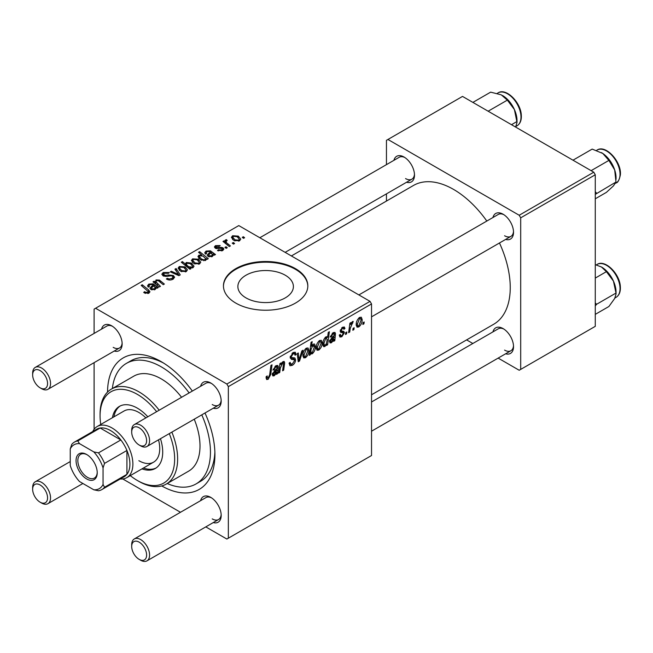<?xml version="1.0" encoding="UTF-8"?>
<svg xmlns="http://www.w3.org/2000/svg" width="653" height="653" viewBox="0 0 653 653"><rect width="100%" height="100%" fill="white"/><g stroke="black" fill="none" stroke-linecap="round" stroke-linejoin="round"><path stroke-width="0.98" d="M246.001 297.89A27.761 16.023 180 0 1 237.872 286.553A27.761 16.023 180 0 1 255.013 271.746A27.761 16.023 180 0 1 285.263 275.223A27.761 16.023 180 0 1 293.393 286.553A27.761 16.023 180 0 1 276.26 301.36A27.761 16.023 180 0 1 246.001 297.89M295.466 268.644A42.184 24.357 0 0 0 249.487 263.363A42.184 24.357 0 0 0 223.448 285.867A42.184 24.357 0 0 0 235.798 303.09A42.184 24.357 0 0 0 281.778 308.371A42.184 24.357 0 0 0 307.824 285.867A42.184 24.357 0 0 0 295.466 268.644M307.816 286.21A42.184 24.357 0 0 0 295.466 269.33A42.184 24.357 0 0 0 249.764 263.983A42.184 24.357 0 0 0 223.448 286.21M492.958 217.506A14.766 8.522 60 0 1 503.088 214.217L503.088 214.217A14.766 8.522 60 0 1 513.527 232.305A14.766 8.522 60 0 1 505.618 239.431M503.863 214.698A12.66 7.305 -120 0 0 498.255 214.453L358.881 294.919M393.922 160.328A14.766 8.522 60 0 1 404.052 157.038L404.052 157.038A14.766 8.522 60 0 1 414.492 175.126A14.766 8.522 60 0 1 406.574 182.252M404.827 157.52A12.66 7.305 -120 0 0 399.212 157.275L259.837 237.741M492.958 331.871A14.766 8.522 60 0 1 503.088 328.581L503.088 328.581A14.766 8.522 60 0 1 513.527 346.67A14.766 8.522 60 0 1 505.618 353.795M503.863 329.063A12.66 7.305 -120 0 0 498.255 328.818L371.533 401.979M101.574 329.112A14.766 8.522 60 0 1 111.704 325.823L111.704 325.823A14.766 8.522 60 0 1 122.144 343.911A14.766 8.522 60 0 1 114.226 351.036M112.479 326.304A12.66 7.305 -120 0 0 106.863 326.059L35.27 367.394A12.66 7.305 60 0 1 41.596 368.023A12.66 7.305 60 0 1 49.865 379.173A12.66 7.305 60 0 1 47.93 389.319A12.66 7.305 60 0 1 41.596 388.69L40.111 387.825A10.546 6.089 -120 0 0 47.563 383.523A10.546 6.089 -120 0 0 40.111 370.602A10.546 6.089 -120 0 0 32.65 374.912A10.546 6.089 -120 0 0 40.111 387.825L41.596 388.69M200.61 386.298A14.766 8.522 60 0 1 210.739 383.001L210.739 383.001A14.766 8.522 60 0 1 221.187 401.089A14.766 8.522 60 0 1 213.27 408.215M211.515 383.482A12.66 7.305 -120 0 0 205.907 383.238L134.314 424.572A12.66 7.305 60 0 1 140.64 425.201A12.66 7.305 60 0 1 148.908 436.351A12.66 7.305 60 0 1 146.966 446.497A12.66 7.305 60 0 1 140.64 445.868L139.146 445.003A10.546 6.089 -120 0 0 146.607 440.702A10.546 6.089 -120 0 0 139.146 427.78A10.546 6.089 -120 0 0 131.694 432.09A10.546 6.089 -120 0 0 139.146 445.003L140.64 445.868M200.61 500.655A14.766 8.522 60 0 1 210.739 497.366L210.739 497.366A14.766 8.522 60 0 1 221.187 515.454A14.766 8.522 60 0 1 213.27 522.58M211.515 497.847A12.66 7.305 -120 0 0 205.907 497.602L134.314 538.937A12.66 7.305 60 0 1 140.64 539.566A12.66 7.305 60 0 1 148.908 550.716A12.66 7.305 60 0 1 146.966 560.854A12.66 7.305 60 0 1 140.64 560.233L139.146 559.368A10.546 6.089 -120 0 0 146.607 555.066A10.546 6.089 -120 0 0 139.146 542.145A10.546 6.089 -120 0 0 131.694 546.455A10.546 6.089 -120 0 0 139.146 559.368L140.64 560.233M107.533 392.078A75.936 43.841 60 0 1 161.226 361.648L161.226 361.648A75.936 43.841 60 0 1 192.333 391.074M163.511 363.027A69.61 40.192 -120 0 0 130.894 360.783L126.421 363.37A69.61 40.192 -120 0 0 112.365 388.527M371.533 394.787L493.652 324.288A80.156 46.281 -120 0 0 499.472 242.981M486.82 221.057A80.156 46.281 -120 0 0 453.574 189.419A80.156 46.281 -120 0 0 413.496 185.452L291.377 255.952M370.039 301.368L371.533 303.947L228.346 386.625L226.852 384.037L370.039 301.368L238.786 225.587L94.105 309.114L94.105 333.43M94.105 362.66L94.105 429.315M228.346 386.625L228.346 538.186L226.852 539.043L205.801 526.889M180.489 512.279L122.756 478.951M343.103 332.818L340.752 332.393L340.213 331.104L342.49 327.3L344.335 326.998L344.955 328.532L343.87 329.316L343.462 328.271L342.433 328.426L341.299 330.287L341.405 330.932L343.87 331.446L344.417 332.728L341.854 336.744L339.944 337.054L339.258 335.111L340.344 334.328L340.809 335.764L341.903 335.618L343.331 333.446L340.213 331.136L342.939 332.72M340.303 330.296L342.294 331.202M334.385 334.377L333.006 333.863L331.259 336.597L330.173 337.062L333.103 332.712L334.948 332.41L335.495 333.626L334.818 340.646L333.699 341.299L333.593 340.27L331.43 342.76L330.091 342.907L329.496 341.348L332.393 336.883L334.238 335.503L334.091 333.659L332.793 332.908M322.174 342.686C322.239 345.592 321.113 348.049 318.795 350.057L317.048 350.253L316.207 348.057C316.109 345.053 317.252 342.531 319.644 340.482L321.333 340.303L322.174 342.686L320.868 341.935M268.179 379.279L266.62 379.524L266.138 376.699L267.224 375.916L267.126 377.026L268.244 377.834L269.673 374.74L270.922 365.484L272.023 364.847L270.734 374.43L268.179 379.279L266.04 378.054M266.081 377.132L268.244 377.834M310.502 353.102L310.257 354.832L309.293 355.387L311.057 342.311L312.158 341.674L311.522 346.253L313.309 344.139L314.599 344.033L315.399 346.482C315.489 349.249 314.468 351.689 312.33 353.787L311.106 353.934L309.669 352.62M303.016 350.237L299.572 361.003L298.241 361.762L297.197 353.599L298.29 352.971L299.058 359.942L301.849 350.914L303.016 350.237M289.091 363.182L290.454 363.966L292.397 363.892L294.511 360.644L294.234 359.754L291.401 359.338L290.177 357.411L293.099 352.522L295.254 352.196L296.144 354.522L295.058 355.273L294.536 353.746L293.058 353.95L291.262 356.709L291.671 357.55L294.87 357.95L295.597 359.909C295.401 362.276 294.315 364.088 292.324 365.337L289.956 365.762L289.091 363.125L290.177 362.35L290.675 364.186L289.091 363.272M290.218 356.726L291.671 357.55M364.194 321.97L363.941 323.839L362.856 324.459L363.084 322.606L364.194 321.97M371.533 303.947L371.533 455.516L228.346 538.186M308.885 350.359C308.951 353.265 307.824 355.722 305.506 357.73L303.759 357.926L302.919 355.73C302.821 352.726 303.963 350.204 306.355 348.155L308.045 347.976L308.885 350.359L307.579 349.6M277.166 367.41L275.786 366.904L274.04 369.631L272.954 370.104L275.884 365.753L277.729 365.443L278.276 366.668L277.598 373.687L276.48 374.332L276.366 373.304L274.211 375.793L272.872 375.94L272.277 374.389L275.174 369.916L277.011 368.545L276.864 366.692L275.566 365.949M280.341 368.031L279.745 372.447L278.651 373.075L279.933 363.566L281.035 362.937L280.814 364.529L283.076 361.599L284.186 361.46L284.675 362.807L283.68 370.178L282.586 370.806L283.573 363.476L282.733 362.897L280.341 368.031L279.402 367.484M283.573 363.476L282.063 362.505M327.61 344.808L326.516 345.445L326.704 344.115L324.859 346.555L323.668 346.653L322.851 344.147C322.753 341.413 323.749 338.997 325.855 336.899L327.561 337.364L328.279 332.369L329.381 331.732L327.61 344.808L326.688 344.27M327.047 336.777L327.561 337.364L326.378 336.687M362.178 319.595C362.244 322.492 361.117 324.949 358.791 326.965L357.044 327.161L356.212 324.957C356.105 321.962 357.256 319.439 359.648 317.391L361.329 317.211L362.178 319.595L360.864 318.835M354.155 327.757L353.91 329.626L352.824 330.255L353.044 328.402L354.155 327.757M350.277 328.222L349.722 332.042L348.62 332.679L349.91 323.17L351.004 322.533L350.726 324.508L352.489 321.521L353.232 321.415L350.277 328.222L349.298 327.659M346.833 331.985L346.588 333.854L345.502 334.483L345.723 332.63L346.833 331.985M227.26 247.74L226.175 248.369L224.91 247.373L226.02 246.736L227.26 247.74M234.582 243.512L233.496 244.14L232.231 243.145L233.341 242.508L234.582 243.512M217.498 250.564L218.306 249.781L221.767 249.977L222.028 248.475L215.319 248.205L214.388 246.973L215.433 245.642L220.208 245.552L219.261 246.254L216.331 246.222L216.233 247.487L221.098 247.324L223.024 247.805L223.897 249.038L222.665 250.548L217.498 250.564M222.485 250.646L222.028 248.475M215.825 248.45L215.825 246.891L216.233 248.573M206.324 259.625L206.324 258.604L205.671 260.367L200.577 259.739L197.949 256.596L198.798 255.25L201.761 254.988L198.512 252.278L199.614 251.65L208.291 258.694L207.189 259.331L206.324 258.604L206.405 259.143M173.135 279.149C170.825 280.341 168.572 280.284 166.368 278.97L167.323 278.276L169.143 279.002L171.984 278.398L173.037 277.109L172.359 276.17L171.159 275.803L166.556 276.407L163.046 275.803L161.822 274.211L163.193 272.513L169.274 272.497L168.515 273.321L164.376 273.24L163.454 274.333L165.405 275.444L168.36 274.986L173.339 275.484L174.629 277.223L173.135 279.149M186.317 271.534L180.71 271.281L178.098 268.154L179.306 266.506L185.011 266.873L187.46 269.852L186.317 271.534M155.169 283.59L156.018 279.941L159.463 280.088L164.352 284.055L163.258 284.692L158.385 280.741L156.622 280.692L155.904 281.81L160.426 286.332L159.324 286.961L153.014 281.835L154.116 281.206L155.169 282.063L155.12 281.508M144.55 292.993L143.693 292.389L144.648 291.679L145.456 292.266L147.831 292.34L148.345 291.654L141.154 285.394L142.256 284.757L148.615 289.924L149.953 291.801L148.982 293.091L144.55 292.993M226.852 384.037L95.591 308.257M157.153 288.218L156.1 287.736L155.022 289.606L150.9 289.459L149.872 288.128L152.941 285.165L152.19 284.561L149.684 284.7L148.941 285.655L149.423 286.569L148.207 287.116L147.529 285.728L148.827 284.096L153.21 283.867L158.271 287.573L157.153 288.218M190.929 268.718L189.966 269.273L181.297 262.22L182.391 261.592L185.403 264.057L186.26 262.49L191.411 263.053L194.014 266.204L193.141 267.599L189.794 267.779L190.929 268.718M180.244 274.889L178.922 275.648L170.278 271.868L171.372 271.24L178.563 274.505L174.931 269.183L176.098 268.505L180.244 274.889M199.606 263.861L193.998 263.608L191.386 260.482L192.594 258.833L198.3 259.2L200.749 262.18L199.606 263.861M214.372 255.176L213.319 254.694L212.241 256.564L208.119 256.417L207.091 255.094L210.16 252.131L209.409 251.527L206.903 251.666L206.16 252.621L206.65 253.535L205.426 254.082L204.756 252.695L206.054 251.062L210.429 250.825L215.498 254.531L214.372 255.176M239.602 240.769L233.994 240.516L231.382 237.39L232.59 235.741L238.296 236.108L240.745 239.088L239.602 240.769M226.42 240.712C225.865 241.847 226.362 242.9 227.913 243.855L230.395 245.928L229.301 246.565L222.991 241.439L224.085 240.802L225.383 241.871L224.983 240.663L226.452 239.602L227.203 240.533L226.028 241.381L226.028 243.904M244.614 237.725L243.528 238.345L242.263 237.357L243.373 236.713L244.614 237.725M167.209 483.522A69.61 40.192 -120 0 0 196.031 483.938L200.504 481.351A69.61 40.192 -120 0 0 214.87 451.982M593.781 172.196L595.267 174.775L520.694 217.833L519.2 215.253L593.781 172.196L462.52 96.415L386.454 140.33L386.454 164.646M386.454 193.868L386.454 201.059M520.694 217.833L520.694 369.402L519.2 370.259L498.149 358.105M472.829 343.494L466.609 339.895M520.694 369.402L595.267 326.345L595.267 174.775M519.2 215.253L387.939 139.473M504.581 235.749A12.66 7.305 -120 0 0 510.907 236.378A12.66 7.305 -120 0 0 513.503 231.391M405.546 178.571A12.66 7.305 -120 0 0 411.872 179.191A12.66 7.305 -120 0 0 414.459 174.212M504.581 350.114A12.66 7.305 -120 0 0 510.907 350.734A12.66 7.305 -120 0 0 513.503 345.755M204.993 412.998A75.936 43.841 60 0 1 214.919 454.651A75.936 43.841 60 0 1 161.715 485.938M212.233 518.898A12.66 7.305 -120 0 0 218.559 519.519A12.66 7.305 -120 0 0 221.155 514.54M212.233 404.534A12.66 7.305 -120 0 0 218.559 405.162A12.66 7.305 -120 0 0 221.155 400.175M113.198 347.355A12.66 7.305 -120 0 0 119.523 347.984A12.66 7.305 -120 0 0 122.119 342.996M144.648 293.05L144.648 291.679M145.456 293.409L145.456 292.266M147.831 293.548L147.831 292.34M142.256 286.292L142.256 284.757M148.615 293.279L148.615 289.924M152.941 286.528L152.941 285.165M148.827 286.838L148.827 284.096M153.21 286.324L153.21 283.867M154.434 286.479L154.434 284.773M157.144 288.21L157.144 287.059M154.41 288.855L155.153 287.753L153.708 285.826L151.406 288.063L151.978 288.83L154.41 288.855L154.41 289.875M151.978 289.908L151.978 288.83M154.116 282.733L154.116 281.206M156.018 281.28L156.018 279.941M159.463 281.549L159.463 280.088M182.391 263.118L182.391 261.592M185.403 265.559L185.403 264.057M186.26 266.253L186.26 262.49M191.411 264.457L191.411 263.053M189.794 269.134L189.794 267.779M187.256 265.583L188.741 266.726L192.096 267.101L192.627 266.269L190.341 263.69L186.856 263.241L186.358 264.057L187.256 265.583L187.256 267.061M192.096 267.967L192.096 267.101M188.741 268.269L188.741 266.726M179.306 270.285L179.306 266.506M185.011 268.301L185.011 266.873M180.204 267.077L179.526 268.105L181.673 270.587L185.37 270.987L185.999 270.007L183.917 267.501L180.204 267.077M181.673 271.738L181.673 270.587M185.37 271.934L185.37 270.987M171.372 272.35L171.372 271.24M178.563 275.493L178.563 274.505M176.098 270.938L176.098 268.505M167.323 279.451L167.323 278.276M167.65 279.59L167.65 278.472M169.143 279.982L169.143 279.002M171.984 279.68L171.984 278.398M163.193 275.884L163.193 272.513M164.066 276.235L164.066 275.142M165.405 276.439L165.405 275.444M173.339 279.019L173.339 275.484M192.594 262.62L192.594 258.833M198.3 260.629L198.3 259.2M193.492 259.404L192.815 260.433L194.961 262.914L198.659 263.314L199.287 262.335L197.206 259.829L193.492 259.404M194.961 264.073L194.961 262.914M198.659 264.261L198.659 263.314M198.798 258.351L198.798 255.25M201.761 255.601L201.761 254.988M199.614 253.193L199.614 251.65M199.818 255.756L199.336 256.531L201.434 258.972L203.744 259.829L205.075 259.608L205.393 258.343L203.075 256.139L199.818 255.756M201.434 260.18L201.434 258.972M205.524 260.441L205.393 258.343M205.075 260.612L205.075 259.608M203.744 260.751L203.744 259.829M201.744 260.31L201.744 259.159M210.16 253.495L210.16 252.131M206.054 253.805L206.054 251.062M210.429 253.282L210.429 250.825M211.654 253.437L211.654 251.74M214.364 255.176L214.364 254.025M211.637 255.821L212.372 254.719L210.927 252.784L208.625 255.029L209.205 255.796L211.637 255.821L211.637 256.841M209.205 256.874L209.205 255.796M218.306 250.948L218.306 249.781M221.767 250.964L221.767 249.977M215.433 248.271L215.433 245.642M216.959 248.687L216.959 247.773M221.098 248.222L221.098 247.324M223.024 250.319L223.024 247.805M232.59 239.52L232.59 235.741M238.296 237.537L238.296 236.108M233.496 236.313L232.811 237.341L234.966 239.822L238.663 240.214L239.284 239.243L237.21 236.729L233.496 236.313M234.966 240.973L234.966 239.822M238.663 241.169L238.663 240.214M233.341 244.018L233.341 242.508M224.085 242.328L224.085 240.802M225.383 243.381L225.383 241.871M225.44 243.43L225.44 239.871M226.452 240.696L226.452 239.602M226.02 248.246L226.02 246.736M243.373 238.223L243.373 236.713M363.003 323.292L363.941 323.839M289.099 363.476L292.324 365.337M293.124 352.506L296.152 354.252M292.895 352.644L296.144 354.522M291.997 353.338L293.058 353.95M290.324 356.171L291.262 356.709M290.226 356.718L291.499 357.452M290.21 356.799L295.597 359.909M298.029 360.113L299.572 361.003M297.923 359.289L299.058 359.942M302.943 356.252L305.506 357.73M306.306 349.282L304.004 354.963L304.576 356.709L305.514 356.628L307.8 350.979L307.228 349.208L305.482 348.8M303 354.383L304.004 354.963M309.432 354.359L310.257 354.832M310.599 345.723L311.522 346.253M314.085 345.723L315.399 346.482M309.71 352.285L312.33 353.787M311.13 349.077L310.885 351.216L311.416 352.824L312.24 352.742L314.313 347.127L312.958 345.445L311.13 349.077L310.216 348.547M312.305 345.062L313.758 345.364L312.607 344.702M309.93 350.669L310.885 351.216M266.326 376.561L267.126 377.026M269.787 373.883L270.734 374.43M275.892 373.034L276.366 373.304M272.285 374.683L274.211 375.793M274.954 366.423L275.786 366.904M273.223 369.157L274.04 369.631M276.309 365.533L278.276 366.668M277.133 367.827L278.096 368.382M276.366 371.949L277.476 372.594M276.031 372.781L277.598 373.687M274.554 374.504L276.831 369.745L273.362 373.761L273.697 374.626L274.554 374.504M276.088 369.32L276.831 369.745M272.44 373.222L273.362 373.761M278.807 371.9L279.745 372.447M279.876 363.982L280.814 364.529M282.839 361.754L284.675 362.807M282.749 369.639L283.68 370.178M316.232 348.58L318.795 350.057M319.595 341.609L317.293 347.298L317.864 349.037L318.803 348.955L321.088 343.307L320.517 341.535L318.77 341.127M316.289 346.71L317.293 347.298M326.288 343.87L326.704 344.115M322.966 345.461L324.859 346.555M325.447 337.193L326.671 337.895L325.92 337.96L323.945 343.249L324.361 345.2L325.21 345.257L326.467 343.445L327.218 339.47L325.129 337.495M322.949 342.678L323.945 343.249M322.86 344.335L325.21 345.257M322.909 343.021L323.937 343.617M333.12 339.993L333.593 340.27M329.512 341.65L331.43 342.76M332.181 333.381L333.006 333.863M330.442 336.124L331.259 336.597M333.536 332.491L335.495 333.626M334.352 334.793L335.324 335.348M333.585 338.915L334.695 339.56M333.25 339.74L334.818 340.646M331.773 341.47L334.05 336.711L330.581 340.719L330.924 341.584L331.773 341.47M333.308 336.279L334.05 336.711M329.659 340.189L330.581 340.719M342.654 327.202L344.955 328.532M341.617 327.953L342.433 328.426M340.442 329.798L341.299 330.287M341.543 331.063L344.417 332.728M339.258 335.25L341.854 336.744M356.236 325.488L358.791 326.965M359.599 318.517L357.297 324.198L357.868 325.945L358.799 325.863L361.093 320.215L360.521 318.444L358.775 318.035M356.293 323.619L357.297 324.198M352.963 329.088L353.91 329.626M348.784 331.504L349.722 332.042M349.796 323.97L350.726 324.508M351.689 322.394L352.8 323.031M351.534 322.655L352.253 323.072M345.641 333.316L346.588 333.854M147.807 416.785A35.858 20.7 -120 0 0 137.359 408.149A35.858 20.7 -120 0 0 119.426 406.378A35.858 20.7 -120 0 0 112.422 417.724M120.193 405.97A35.858 20.7 -120 0 0 113.916 416.867M130.282 475.621A52.738 30.446 -120 0 0 137.359 480.486A52.738 30.446 -120 0 0 169.829 477.343A52.738 30.446 -120 0 0 169.282 433.608M156.63 411.692A52.738 30.446 -120 0 0 137.359 394.371A52.738 30.446 -120 0 0 100.072 415.904A52.738 30.446 -120 0 0 100.75 424.466M138.852 481.351L137.359 480.486L138.852 481.351A54.844 31.662 60 0 0 166.27 484.069L188.644 471.148A54.844 31.662 -120 0 0 194.235 419.21M100.072 415.904L100.072 414.182A54.844 31.662 60 0 1 111.426 389.074A54.844 31.662 60 0 1 138.852 391.792A54.844 31.662 60 0 1 159.201 410.206M171.861 432.123A54.844 31.662 60 0 1 166.27 484.069M181.575 397.285A54.844 31.662 -120 0 0 161.226 378.871A54.844 31.662 -120 0 0 133.8 376.152L111.426 389.074M196.031 483.938A69.61 40.192 -120 0 0 201.777 414.851M189.117 392.926A69.61 40.192 -120 0 0 161.226 366.815A69.61 40.192 -120 0 0 126.421 363.37M92.808 431.486A29.532 17.051 60 0 1 97.232 426.491L124.086 410.99A29.532 17.051 60 0 1 138.852 412.459A29.532 17.051 60 0 1 145.864 417.904M158.516 439.828A29.532 17.051 60 0 1 153.618 462.144A29.532 17.051 60 0 1 138.852 460.683M141.954 468.878A35.858 20.7 -120 0 0 155.292 468.487A35.858 20.7 -120 0 0 160.458 438.702M143.448 468.013A35.858 20.7 -120 0 0 156.018 468.03M595.267 194.374L615.991 182.04L613.436 185.909L606.392 192.374L595.267 198.798M596.622 193.231L595.267 191.68M591.12 170.662L608.89 160.409L614.685 169.927L615.991 182.04M572.983 160.189L592.181 149.096L602.784 153.455L608.89 160.409M616.057 179.338L616.057 177.82A20.537 11.852 -120 0 0 614.685 169.927A20.537 11.852 -120 0 0 602.784 153.455A20.537 11.852 -120 0 0 601.535 152.671A20.537 11.852 -120 0 0 601.429 152.614M517.013 122.389L517.013 120.642A20.537 11.852 -120 0 0 516.956 119.172A20.537 11.852 -120 0 0 514.401 109.533L517.013 122.389L515.641 126.96M511.495 124.69L516.947 121.54M488.15 111.206L507.348 100.121L514.401 109.533A20.537 11.852 -120 0 0 502.492 95.493A20.537 11.852 -120 0 0 502.418 95.452M472.886 102.399L490.648 92.146L501.243 94.832L507.348 100.121M595.267 305.89L596.622 304.265L595.267 302.959M595.267 314.371L608.89 306.51L614.685 298.494L616.057 293.932L615.991 293.075L596.622 304.265M595.267 278.088L606.392 271.664L613.436 281.076L615.991 293.075M595.267 264.661L601.478 267.004L606.392 271.664M616.057 293.932L616.057 292.185A20.537 11.852 -120 0 0 613.436 281.076A20.537 11.852 -120 0 0 601.535 267.036A20.537 11.852 -120 0 0 601.462 266.995M131.694 432.09L131.694 430.368A12.66 7.305 60 0 1 134.314 424.572M131.694 546.455L131.694 544.733A12.66 7.305 60 0 1 134.314 538.937M32.65 374.912L32.65 373.19A12.66 7.305 60 0 1 35.27 367.394M41.596 503.047L40.111 502.19A10.546 6.089 -120 0 0 47.563 497.88A10.546 6.089 -120 0 0 40.111 484.967A10.546 6.089 -120 0 0 32.65 489.268A10.546 6.089 -120 0 0 40.111 502.19L41.596 503.047A12.66 7.305 60 0 0 47.93 503.675A12.66 7.305 60 0 0 49.865 493.537A12.66 7.305 60 0 0 41.596 482.379A12.66 7.305 60 0 0 35.27 481.759A12.66 7.305 60 0 0 32.65 487.546L32.65 489.268M76.058 460.594A14.978 8.644 60 0 1 86.645 454.48A14.978 8.644 60 0 1 97.232 472.821A14.978 8.644 60 0 1 86.645 478.935A14.978 8.644 60 0 1 76.058 460.594M87.102 454.757A13.713 7.918 -120 0 0 80.686 454.317A13.713 7.918 -120 0 0 77.846 460.594A13.713 7.918 -120 0 0 83.829 474.396A13.713 7.918 -120 0 0 94.391 478.069A13.713 7.918 -120 0 0 97.224 472.29M97.232 426.491A29.532 17.051 60 0 1 119.989 434.408A29.532 17.051 60 0 1 132.886 464.128A29.532 17.051 60 0 1 126.764 477.645A29.532 17.051 60 0 1 120.234 478.984M103.052 484.444L104.545 487.252A27.426 15.835 60 0 1 101.844 489.595L124.217 476.682A27.426 15.835 -120 0 0 126.919 474.339A27.426 15.835 -120 0 0 129.898 464.128A27.426 15.835 -120 0 0 126.919 450.472A27.426 15.835 -120 0 0 120.846 439.951L100.178 428.017A27.426 15.835 -120 0 0 96.799 429.184L74.426 442.097A27.426 15.835 60 0 1 77.805 440.938L79.495 443.632A25.312 14.611 -120 0 0 70.238 448.978L70.238 465.499A25.312 14.611 -120 0 0 79.495 481.522L93.795 489.783A25.312 14.611 -120 0 0 103.052 484.444L103.052 467.923A25.312 14.611 -120 0 0 93.795 451.892L79.495 443.632M93.795 451.892L98.472 452.872L120.846 439.951A27.426 15.835 -120 0 0 100.178 428.017L77.805 440.938M104.545 487.252L126.919 474.339L126.919 450.472L104.545 463.385L103.052 467.923M70.238 448.978L71.732 444.44A27.426 15.835 60 0 1 74.426 442.097M101.844 489.595A27.426 15.835 60 0 1 98.472 490.762L93.795 489.783M98.472 452.872A27.426 15.835 60 0 1 104.545 463.385M151.374 289.695L151.374 286.389M155.896 288.748L155.896 286.104M160.597 282.488L160.597 280.937M157.495 285.475L157.495 283.949M188.464 268.048L188.464 266.563M176.106 274.415L176.106 273.338M168.36 276.137L168.36 274.986M208.593 256.662L208.593 253.348M213.115 255.707L213.115 253.07M218.526 248.556L218.526 247.65M227.913 245.438L227.913 243.855M290.226 358.024L292.707 359.452M297.605 356.775L298.837 357.485M309.971 350.359L310.885 350.89M276.75 370.267L277.68 370.798M274.578 370.324L275.476 370.839M283.549 363.852L284.504 364.398M333.969 337.226L334.899 337.764M331.797 337.283L332.695 337.805M340.246 331.536L342.066 332.589M597.111 150.068C605.739 144.117 621.958 162.164 620.35 175.061C619.191 180.138 617.779 182.767 616.097 182.954A18.986 10.962 -120 0 0 619.983 175.567A18.986 10.962 -120 0 0 612.269 155.732A18.986 10.962 -120 0 0 597.111 150.068L596.524 150.41M498.076 92.889C505.985 87.51 520.849 102.317 521.306 115.206C521.608 120.266 520.188 123.792 517.054 125.776A18.986 10.962 -120 0 0 520.939 115.72A18.986 10.962 -120 0 0 512.164 97.428A18.986 10.962 -120 0 0 498.076 92.889L497.227 93.379M619.983 287.263A18.986 10.962 -120 0 0 611.2 268.963A18.986 10.962 -120 0 0 597.111 264.432C605.029 259.053 619.893 273.86 620.35 286.749C620.652 291.809 619.232 295.336 616.097 297.319A18.986 10.962 -120 0 0 619.983 287.263M619.983 286.324A17.721 10.228 60 0 1 620.024 288.095M148.345 291.654L148.345 293.393M148.941 285.655L148.941 286.789M155.153 287.753L155.153 289.524M151.406 288.063L151.406 289.712M155.904 281.81L155.904 284.186M186.358 264.057L186.358 266.342M192.627 266.269L192.627 267.836M179.526 268.105L179.526 270.481M185.999 270.007L185.999 271.705M173.037 277.109L173.037 279.198M163.454 274.333L163.454 276.015M192.815 260.433L192.815 262.808M199.287 262.335L199.287 264.032M199.336 256.531L199.336 258.874M206.16 252.621L206.16 253.756M212.372 254.719L212.372 256.482M208.625 255.029L208.625 256.67M232.811 237.341L232.811 239.708M239.284 239.243L239.284 240.941M294.536 353.746L292.773 352.726M307.228 349.208L305.914 348.449M304.576 356.709L302.919 355.754M311.416 352.824L309.767 351.869M273.697 374.626L272.309 373.826M283.32 362.807L282.316 362.227M320.517 341.535L319.203 340.776M317.864 349.037L316.207 348.09M324.508 345.323L322.86 344.368M330.924 341.584L329.536 340.784M340.809 335.764L339.446 334.981M343.462 328.271L342.148 327.512M341.519 331.055L340.286 330.345M360.521 318.444L359.199 317.676M357.868 325.945L356.212 324.99M616.097 182.954L615.461 183.322M517.054 125.776L515.911 126.437M597.111 264.432L596.271 264.922M616.097 297.319L614.946 297.98M510.907 236.378L371.533 316.844M218.559 405.162L146.966 446.497M146.966 560.854L218.559 519.519M371.533 431.209L510.907 350.734M47.93 389.319L119.523 347.984M285.149 252.352L411.872 179.191M70.238 461.565L35.27 481.759M82.898 483.489L47.93 503.675M126.764 477.645L153.618 462.144"/></g></svg>
